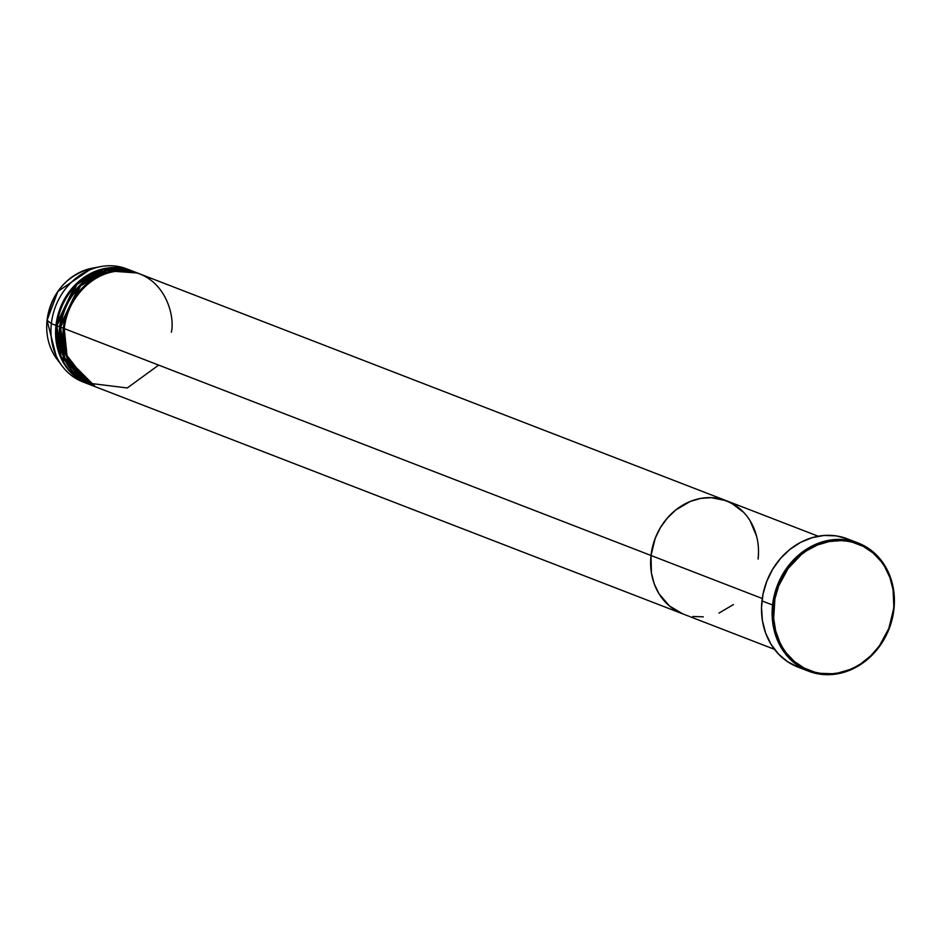 <?xml version="1.0" encoding="UTF-8"?>
<svg xmlns="http://www.w3.org/2000/svg" width="941" height="941" viewBox="0 0 941 941"><rect width="100%" height="100%" fill="white"/><g stroke="black" fill="none" stroke-linecap="round" stroke-linejoin="round"><path stroke-width="1.41" d="M772.573 605.004L773.925 605.216A67.705 59.048 -68.9 0 1 841.078 540.616A67.705 59.048 -68.9 0 1 893.515 609.25L893.95 609.098A68.717 59.93 111.1 0 0 840.725 539.452A68.717 59.93 111.1 0 0 772.573 605.004A68.717 59.93 -68.9 0 1 858.051 542.957A68.717 59.93 -68.9 0 1 893.95 609.098A68.717 59.93 -68.9 0 1 808.484 671.156A68.717 59.93 -68.9 0 1 772.573 605.004L761.963 600.911L772.573 605.004A68.717 59.93 111.1 0 0 825.798 674.662A68.717 59.93 111.1 0 0 893.95 609.098L893.08 589.831L889.927 577.609L884.611 566.529L881.199 561.554L873.06 552.967L863.403 546.462L852.605 542.287L846.9 541.134L841.078 540.616L829.268 541.51L817.635 544.921L806.613 550.72L801.473 554.461L788.087 568.552L778.642 585.972L774.937 598.699L773.643 618.249L775.666 630.87L779.924 642.574L782.841 647.937L786.241 652.913L794.392 661.499L804.049 668.004L814.847 672.18L820.54 673.333L832.267 673.732L838.172 672.968L849.805 669.557L855.428 666.934L860.827 663.746L870.801 655.771L879.353 645.926L888.81 628.506L893.515 609.25A67.705 59.048 -68.9 0 1 826.374 673.85A67.705 59.048 -68.9 0 1 773.925 605.216L772.573 605.004M818.211 536.229L139.68 273.866A60.636 52.872 111.1 0 0 64.27 328.609L651.019 555.484L651.407 572.881L654.23 583.82L658.994 593.747L669.345 605.886L682.719 613.861L669.345 605.886L658.994 593.747L654.23 583.82L651.407 572.881L651.019 555.484L762.269 598.5L651.019 555.484L655.23 538.252L660.441 527.583L667.345 518.056L675.685 510.034L690.153 501.482L700.575 498.436L711.149 497.636L726.405 500.73L735.615 505.529L743.625 512.327L731.145 502.87L721.465 499.142L711.149 497.636L700.575 498.436L690.153 501.482L675.685 510.034L667.345 518.056L660.441 527.583L655.23 538.252L651.019 555.484A60.636 52.872 111.1 0 0 682.696 613.85A60.636 52.872 -68.9 0 1 651.019 555.484A60.636 52.872 -68.9 0 1 726.428 500.741A60.636 52.872 111.1 0 0 651.019 555.484L64.27 328.609L67.011 355.604L88.231 383.128L127.282 387.963L158.653 365.108M797.897 667.063L787.464 661.617L778.383 653.924L771.008 644.267L765.609 633.022L762.41 620.625L761.528 607.545L762.986 594.289L766.75 581.373L772.655 569.281L780.477 558.484L789.922 549.391L800.626 542.357L812.177 537.664L824.128 535.464L836.031 535.864L847.406 538.852A68.717 59.93 111.1 0 0 761.963 600.911A68.717 59.93 111.1 0 0 797.874 667.051L808.484 671.156M750.13 520.844L756.552 536.135L750.13 520.844M758.117 559.095L758.493 553.249L758.117 559.095A60.636 52.872 -68.9 0 0 726.428 500.741M733.439 604.557L718.971 613.097L733.439 604.557M703.256 616.837L692.764 616.484L703.256 616.837M138.762 273.502L135.986 272.431A60.636 52.872 111.1 0 0 60.577 327.186L63.341 328.256A60.636 52.872 -68.9 0 0 95.029 386.61A60.636 52.872 -68.9 0 0 95.488 386.786L67.399 358.756L63.341 328.256L64.294 328.362L63.341 328.256A60.636 52.872 -68.9 0 1 138.762 273.502A60.636 52.872 -68.9 0 1 139.221 273.69M135.069 272.078L132.305 271.008A60.636 52.872 111.1 0 0 56.883 325.762L59.659 326.833A60.636 52.872 -68.9 0 0 91.336 385.187A60.636 52.872 -68.9 0 0 91.795 385.363L63.706 357.333L59.659 326.833L60.6 326.927L59.659 326.833A60.636 52.872 -68.9 0 1 135.069 272.078A60.636 52.872 -68.9 0 1 135.528 272.255L105.357 270.632L79.338 285.817L59.659 326.833L56.883 325.762L61.094 356.639L89.96 384.634M63.341 328.256L60.577 327.186L64.788 358.062L93.653 386.057M131.375 270.655L126.764 268.867A60.636 52.872 111.1 0 0 51.355 323.622L47.074 320.34L57.86 291.451L92.053 268.244A55.425 48.332 111.1 0 0 47.074 320.34L51.355 323.622L55.966 325.398A60.636 52.872 -68.9 0 0 87.642 383.763A60.636 52.872 -68.9 0 0 88.101 383.94L60.024 355.898L55.966 325.398L56.919 325.504L55.966 325.398A60.636 52.872 -68.9 0 1 131.375 270.655A60.636 52.872 -68.9 0 1 131.834 270.832L101.663 269.208L75.645 284.382L55.966 325.398L51.355 323.622A60.636 52.872 -68.9 0 1 100.558 266.621A60.636 52.872 -68.9 0 1 129.046 269.82M133.681 271.561L103.345 269.373L76.915 284.405L56.883 325.762A60.636 52.872 111.1 0 0 88.56 384.116L91.336 385.187M85.36 382.811A60.636 52.872 -68.9 0 1 62.13 366.014A60.636 52.872 -68.9 0 1 51.355 323.622A60.636 52.872 111.1 0 0 83.031 381.975L87.642 383.763M47.074 320.34A55.425 48.332 111.1 0 0 56.931 359.086L47.074 320.34M171.356 332.22C175.438 314.847 163.946 272.914 124.4 270.761C84.678 270.232 64.047 311.083 64.27 328.609A60.636 52.872 111.1 0 0 95.947 386.974L774.478 649.337M137.362 272.996L107.027 270.796L80.608 285.829L60.577 327.186A60.636 52.872 111.1 0 0 92.253 385.539L95.029 386.61M858.051 542.957L847.441 538.864M62.13 366.014L56.931 359.086C48.897 348.041 45.603 335.114 47.05 320.305C51.837 292.322 66.846 274.972 92.053 268.244L100.558 266.621"/></g></svg>
